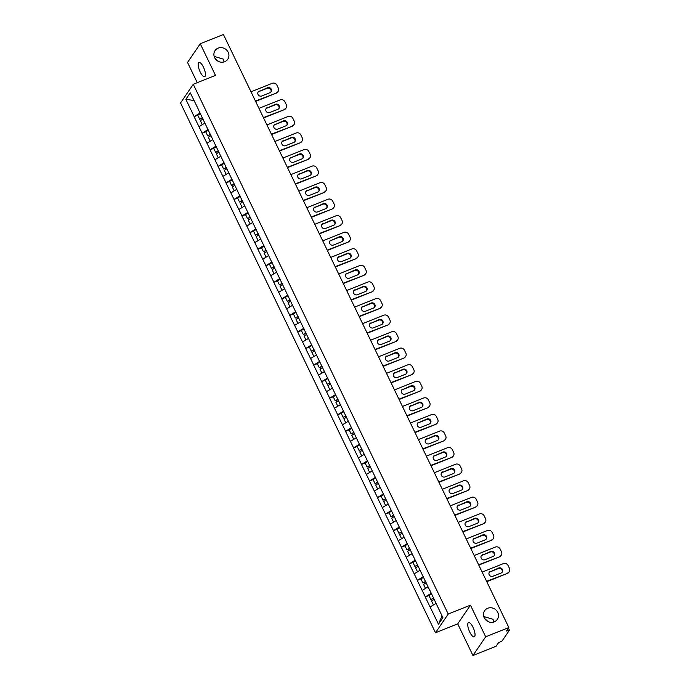 <?xml version="1.0" encoding="UTF-8"?>
<svg xmlns="http://www.w3.org/2000/svg" width="690" height="690" viewBox="0 0 690 690"><rect width="100%" height="100%" fill="white"/><g stroke="black" fill="none" stroke-linecap="round" stroke-linejoin="round"><path stroke-width="1.03" d="M493.635 622.07L493.022 619.309L483.725 616.498M487.709 608.269A7.694 7.133 -145.8 0 1 496.584 610.59A7.694 7.133 -145.8 0 1 497.343 619.387A7.694 7.133 -145.8 0 1 494.247 621.854A7.694 7.133 -145.8 0 1 485.372 619.534A7.694 7.133 -145.8 0 1 484.613 610.736A7.694 7.133 -145.8 0 1 487.709 608.269M484.613 618.507L488.227 621.664M224.06 61.936L223.448 59.176L214.15 56.364M218.135 48.136A7.694 7.133 -145.8 0 1 227.01 50.456A7.694 7.133 -145.8 0 1 227.769 59.254A7.694 7.133 -145.8 0 1 224.673 61.721A7.694 7.133 -145.8 0 1 215.798 59.4A7.694 7.133 -145.8 0 1 215.047 50.603A7.694 7.133 -145.8 0 1 218.135 48.136M215.038 58.374L218.652 61.531M469.761 632.092A7.694 2.458 68.2 0 1 468.536 622.553A7.694 2.458 68.2 0 1 473.021 627.305A7.694 2.458 68.2 0 1 474.246 636.844A7.694 2.458 68.2 0 1 469.761 632.092M200.186 71.958A7.694 2.458 68.2 0 1 198.962 62.419A7.694 2.458 68.2 0 1 203.447 67.171A7.694 2.458 68.2 0 1 204.671 76.711A7.694 2.458 68.2 0 1 200.186 71.958M472.943 655.5L485.674 636.801L470.442 605.164L457.72 623.864L472.943 655.5L496.119 646.245L498.499 642.744L502.165 640.872L509.367 630.289L506.469 631.039L508.849 627.546L223.431 34.5L200.255 43.755L187.533 62.454L197.262 82.671M457.72 623.864L435.502 632.739L180.538 102.974L193.26 84.266L448.224 614.04L435.502 632.739M442.048 615.92L438.469 624.2L442.902 617.697L429.87 590.347M438.469 624.2L425.238 596.979L428.904 595.513M431.267 593.253L425.238 596.979M425.316 596.859L417.269 580.411L420.935 578.953M423.298 576.685L417.269 580.411M417.346 580.299L409.299 563.851L412.965 562.385M415.328 560.125L409.299 563.851M409.377 563.739L401.33 547.291L404.996 545.825M407.35 543.565L401.33 547.291M401.399 547.179L393.352 530.731L397.017 529.264M399.381 527.005L393.352 530.731M393.429 530.619L385.382 514.162L389.048 512.705M391.411 510.445L385.382 514.162M385.46 514.05L377.413 497.602L381.078 496.136M383.442 493.876L377.413 497.602M377.49 497.49L369.443 481.042L373.109 479.576M375.472 477.316L369.443 481.042M369.521 480.93L361.474 464.482L365.139 463.016M367.503 460.756L361.474 464.482M361.551 464.37L353.504 447.922L357.17 446.456M359.533 444.196L353.504 447.922M353.582 447.81L345.535 431.354L349.2 429.896M351.555 427.636L345.535 431.354M345.604 431.241L337.557 414.794L341.222 413.327M343.586 411.068L337.557 414.794M337.634 414.681L329.587 398.234L333.253 396.767M335.616 394.507L329.587 398.234M329.665 398.121L321.618 381.673L325.283 380.207M327.647 377.947L321.618 381.673M321.695 381.561L313.648 365.105L317.314 363.647M319.677 361.388L313.648 365.105M313.726 364.993L305.679 348.545L309.344 347.079M311.707 344.819L305.679 348.545M305.756 348.433L297.709 331.985L301.375 330.519M303.738 328.259L297.709 331.985M297.787 331.873L289.74 315.425L293.405 313.959M295.76 311.699L289.74 315.425M289.809 315.313L281.762 298.865L285.436 297.399M287.79 295.139L281.762 298.865M281.839 298.753L273.792 282.296L277.458 280.839M279.821 278.579L273.792 282.296M273.87 282.184L265.822 265.736L269.488 264.27M271.851 262.01L265.822 265.736M265.9 265.624L257.853 249.176L261.519 247.71M263.882 245.45L257.853 249.176M257.931 249.064L249.884 232.616L253.549 231.15M255.912 228.89L249.884 232.616M249.961 232.504L241.914 216.048L245.58 214.59M247.943 212.33L241.914 216.048M241.992 215.936L233.945 199.488L237.61 198.021M239.965 195.762L233.945 199.488M234.013 199.376L225.966 182.928L229.641 181.461M231.995 179.202L225.966 182.928M226.044 182.816L217.997 166.368L221.663 164.901M224.026 162.642L217.997 166.368M218.075 166.256L210.027 149.808L213.693 148.341M216.056 146.082L210.027 149.808M210.105 149.696L202.058 133.239L205.724 131.781M208.087 129.522L202.058 133.239M202.136 133.127L194.088 116.679L197.754 115.213M200.117 112.953L194.088 116.679M194.166 116.567L185.86 99.317L190.285 92.805L198.72 110.055M429.741 590.355L198.591 110.064M428.05 586.836L422.194 590.39M420.081 570.276L414.224 573.821M412.111 553.716L406.255 557.261M404.133 537.148L398.285 540.701M396.163 520.588L390.316 524.141M388.194 504.028L382.346 507.581M380.224 487.468L374.377 491.013M372.255 470.899L366.399 474.453M364.286 454.339L358.429 457.893M356.316 437.779L350.46 441.333M348.338 421.219L342.49 424.764M340.368 404.659L334.521 408.204M332.399 388.091L326.551 391.644M324.429 371.531L318.582 375.084M316.46 354.971L310.603 358.524M308.49 338.411L302.634 341.955M300.521 321.842L294.664 325.395M292.543 305.282L286.695 308.835M284.573 288.722L278.726 292.275M276.604 272.162L270.756 275.707M268.634 255.602L262.787 259.147M260.665 239.033L254.817 242.587M252.695 222.473L246.839 226.027M244.726 205.913L238.869 209.467M236.748 189.353L230.9 192.898M228.778 172.785L222.93 176.338M220.809 156.225L214.961 159.778M212.839 139.665L206.991 143.218M204.87 123.105L199.022 126.65M193.985 100.499L185.86 99.317M485.674 636.801L508.849 627.546M470.442 605.164L448.224 614.04M193.26 84.266L215.487 75.391L200.255 43.755M436.02 603.396L430.172 606.95M251.005 91.796L272.222 83.317A3.605 3.338 34.2 0 1 276.932 85.241L278.312 88.104A3.605 3.338 34.2 0 1 278.122 91.399L277.734 91.96A3.605 3.338 -145.8 0 1 276.285 93.115L255.619 101.378M276.285 93.115L255.455 101.033M276.673 92.555A3.605 3.338 34.2 0 0 278.122 91.399M259.328 91.002A2.829 2.622 34.2 0 0 258.474 95.142A2.829 2.622 34.2 0 0 261.734 95.996L269.988 92.693A2.829 2.622 34.2 0 0 270.842 88.562A2.829 2.622 34.2 0 0 267.582 87.708L258.948 91.563A2.829 2.622 34.2 0 0 258.026 92.201M270.911 92.055A2.829 2.622 34.2 0 0 267.203 88.268L258.948 91.563M202.55 118.016L199.703 119.258L197.737 115.17L200.411 113.574M202.386 117.662L199.703 119.258M203.05 119.042L200.367 120.638L202.299 124.666M258.974 108.356L280.192 99.886A3.605 3.338 34.2 0 1 284.901 101.801L286.281 104.664A3.605 3.338 34.2 0 1 286.091 107.968L285.712 108.528A3.605 3.338 -145.8 0 1 284.254 109.684L263.589 117.938M284.254 109.684L263.425 117.593M284.642 109.124A3.605 3.338 34.2 0 0 286.091 107.968M267.297 107.562A2.829 2.622 34.2 0 0 266.444 111.702A2.829 2.622 34.2 0 0 269.704 112.556L277.958 109.262A2.829 2.622 34.2 0 0 278.812 105.121A2.829 2.622 34.2 0 0 275.552 104.268L266.918 108.123A2.829 2.622 34.2 0 0 265.995 108.761M278.881 108.623A2.829 2.622 34.2 0 0 275.172 104.828L266.918 108.123M210.519 134.584L207.673 135.818L205.706 131.738L208.389 130.143M210.355 134.231L207.673 135.818M211.019 135.611L208.337 137.207L210.269 141.226M266.952 124.916L288.17 116.446A3.605 3.338 34.2 0 1 292.87 118.361L294.251 121.233A3.605 3.338 34.2 0 1 294.061 124.528L293.681 125.088A3.605 3.338 -145.8 0 1 292.232 126.244L271.558 134.498M292.232 126.244L271.394 134.153M292.612 125.684A3.605 3.338 34.2 0 0 294.061 124.528M275.276 124.131A2.829 2.622 34.2 0 0 274.413 128.262A2.829 2.622 34.2 0 0 277.673 129.116L285.927 125.822A2.829 2.622 34.2 0 0 286.79 121.682A2.829 2.622 34.2 0 0 283.53 120.828L274.887 124.692A2.829 2.622 34.2 0 0 273.964 125.33M286.85 125.183A2.829 2.622 34.2 0 0 283.142 121.388L274.887 124.692M218.497 151.145L215.642 152.387L213.676 148.298L216.358 146.703M218.325 150.791L215.642 152.387M218.989 152.171L216.306 153.767L218.238 157.786M274.922 141.484L296.139 133.006A3.605 3.338 34.2 0 1 300.84 134.921L302.22 137.793A3.605 3.338 34.2 0 1 302.03 141.088L301.651 141.648A3.605 3.338 -145.8 0 1 300.202 142.804L279.528 151.058M300.202 142.804L279.364 150.722M300.581 142.243A3.605 3.338 34.2 0 0 302.03 141.088M283.245 140.691A2.829 2.622 34.2 0 0 282.382 144.822A2.829 2.622 34.2 0 0 285.643 145.676L293.897 142.382A2.829 2.622 34.2 0 0 294.759 138.242A2.829 2.622 34.2 0 0 291.499 137.388L282.857 141.252A2.829 2.622 34.2 0 0 281.934 141.89M294.82 141.743A2.829 2.622 34.2 0 0 291.111 137.957L282.857 141.252M226.467 167.704L223.612 168.947L221.645 164.858L224.328 163.263M226.294 167.351L223.612 168.947M226.958 168.731L224.276 170.327L226.208 174.346M282.891 158.045L304.109 149.566A3.605 3.338 34.2 0 1 308.818 151.489L310.198 154.353A3.605 3.338 34.2 0 1 310 157.648L309.62 158.208A3.605 3.338 -145.8 0 1 308.171 159.364L287.497 167.618M308.171 159.364L287.333 167.282M308.551 158.804A3.605 3.338 34.2 0 0 310 157.648M291.214 157.251A2.829 2.622 34.2 0 0 290.352 161.391A2.829 2.622 34.2 0 0 293.612 162.236L301.866 158.942A2.829 2.622 34.2 0 0 302.729 154.81A2.829 2.622 34.2 0 0 299.469 153.956L290.835 157.812A2.829 2.622 34.2 0 0 289.904 158.45M302.798 158.303A2.829 2.622 34.2 0 0 299.089 154.517L290.835 157.812M234.436 184.264L231.581 185.507L229.615 181.418L232.297 179.823M234.264 183.911L231.581 185.507M234.928 185.291L232.245 186.887L234.186 190.906M290.861 174.605L312.078 166.135A3.605 3.338 34.2 0 1 316.788 168.05L318.168 170.913A3.605 3.338 34.2 0 1 317.969 174.208L317.59 174.768A3.605 3.338 -145.8 0 1 316.141 175.933L295.475 184.187M316.141 175.933L295.303 183.842M316.52 175.364A3.605 3.338 34.2 0 0 317.969 174.208M299.184 173.811A2.829 2.622 34.2 0 0 298.322 177.951A2.829 2.622 34.2 0 0 301.582 178.805L309.836 175.501A2.829 2.622 34.2 0 0 310.698 171.37A2.829 2.622 34.2 0 0 307.438 170.516L298.805 174.372A2.829 2.622 34.2 0 0 297.882 175.01M310.767 174.863A2.829 2.622 34.2 0 0 307.059 171.077L298.805 174.372M242.406 200.825L239.551 202.067L237.584 197.978L240.267 196.383M242.233 200.471L239.551 202.067M242.897 201.851L240.215 203.447L242.156 207.474M298.83 191.165L320.048 182.695A3.605 3.338 34.2 0 1 324.757 184.609L326.137 187.473A3.605 3.338 34.2 0 1 325.947 190.776L325.559 191.337A3.605 3.338 -145.8 0 1 324.11 192.493L303.445 200.747M324.11 192.493L303.281 200.402M324.49 191.932A3.605 3.338 34.2 0 0 325.947 190.776M307.154 190.371A2.829 2.622 34.2 0 0 306.3 194.511A2.829 2.622 34.2 0 0 309.56 195.365L317.814 192.07A2.829 2.622 34.2 0 0 318.668 187.93A2.829 2.622 34.2 0 0 315.408 187.076L306.774 190.932A2.829 2.622 34.2 0 0 305.851 191.57M318.737 191.432A2.829 2.622 34.2 0 0 315.028 187.637L306.774 190.932M250.375 217.393L247.52 218.635L245.554 214.547L248.236 212.951M250.203 217.04L247.52 218.635M250.867 218.42L248.193 220.015L250.125 224.034M306.8 207.733L328.017 199.255A3.605 3.338 34.2 0 1 332.727 201.17L334.107 204.042A3.605 3.338 34.2 0 1 333.917 207.336L333.529 207.897A3.605 3.338 -145.8 0 1 332.08 209.053L311.414 217.307M332.08 209.053L311.25 216.962M332.468 208.492A3.605 3.338 34.2 0 0 333.917 207.336M315.123 206.94A2.829 2.622 34.2 0 0 314.269 211.071A2.829 2.622 34.2 0 0 317.529 211.925L325.784 208.63A2.829 2.622 34.2 0 0 326.637 204.49A2.829 2.622 34.2 0 0 323.377 203.636L314.744 207.5A2.829 2.622 34.2 0 0 313.821 208.138M326.706 207.992A2.829 2.622 34.2 0 0 322.998 204.197L314.744 207.5M258.345 233.953L255.498 235.195L253.532 231.107L256.206 229.511M258.181 233.599L255.498 235.195M258.845 234.98L256.163 236.575L258.095 240.594M314.769 224.293L335.987 215.815A3.605 3.338 34.2 0 1 340.696 217.73L342.076 220.602A3.605 3.338 34.2 0 1 341.886 223.896L341.507 224.457A3.605 3.338 -145.8 0 1 340.049 225.613L319.384 233.867M340.049 225.613L319.22 233.531M340.437 225.052A3.605 3.338 34.2 0 0 341.886 223.896M323.093 223.5A2.829 2.622 34.2 0 0 322.239 227.64A2.829 2.622 34.2 0 0 325.499 228.485L333.753 225.19A2.829 2.622 34.2 0 0 334.607 221.05A2.829 2.622 34.2 0 0 331.347 220.205L322.713 224.06A2.829 2.622 34.2 0 0 321.79 224.698M334.676 224.552A2.829 2.622 34.2 0 0 330.967 220.766L322.713 224.06M266.314 250.513L263.468 251.755L261.501 247.667L264.184 246.071M266.15 250.16L263.468 251.755M266.814 251.54L264.132 253.135L266.064 257.154M322.748 240.853L343.956 232.375A3.605 3.338 34.2 0 1 348.666 234.298L350.046 237.162A3.605 3.338 34.2 0 1 349.856 240.456L349.476 241.017A3.605 3.338 -145.8 0 1 348.027 242.173L327.353 250.436M348.027 242.173L327.189 250.09M348.407 241.612A3.605 3.338 34.2 0 0 349.856 240.456M331.071 240.06A2.829 2.622 34.2 0 0 330.208 244.2A2.829 2.622 34.2 0 0 333.468 245.054L341.723 241.75A2.829 2.622 34.2 0 0 342.585 237.619A2.829 2.622 34.2 0 0 339.325 236.765L330.683 240.62A2.829 2.622 34.2 0 0 329.76 241.259M342.645 241.112A2.829 2.622 34.2 0 0 338.937 237.326L330.683 240.62M274.292 267.073L271.437 268.315L269.471 264.227L272.153 262.631M274.12 266.72L271.437 268.315M274.784 268.099L272.102 269.695L274.034 273.723M330.717 257.413L351.935 248.943A3.605 3.338 34.2 0 1 356.635 250.858L358.015 253.722A3.605 3.338 34.2 0 1 357.825 257.025L357.446 257.586A3.605 3.338 -145.8 0 1 355.997 258.741L335.323 266.995M355.997 258.741L335.159 266.651M356.376 258.181A3.605 3.338 34.2 0 0 357.825 257.025M339.04 256.62A2.829 2.622 34.2 0 0 338.178 260.76A2.829 2.622 34.2 0 0 341.438 261.613L349.692 258.319A2.829 2.622 34.2 0 0 350.555 254.179A2.829 2.622 34.2 0 0 347.294 253.325L338.652 257.18A2.829 2.622 34.2 0 0 337.729 257.819M350.615 257.68A2.829 2.622 34.2 0 0 346.906 253.886L338.652 257.18M282.262 283.642L279.407 284.875L277.44 280.796L280.123 279.2M282.089 283.279L279.407 284.875M282.753 284.668L280.071 286.264L282.003 290.283M338.687 273.973L359.904 265.503A3.605 3.338 34.2 0 1 364.613 267.418L365.993 270.282A3.605 3.338 34.2 0 1 365.795 273.585L365.415 274.146A3.605 3.338 -145.8 0 1 363.966 275.301L343.292 283.555M363.966 275.301L343.128 283.211M364.346 274.741A3.605 3.338 34.2 0 0 365.795 273.585M347.01 273.18A2.829 2.622 34.2 0 0 346.147 277.32A2.829 2.622 34.2 0 0 349.407 278.173L357.662 274.879A2.829 2.622 34.2 0 0 358.524 270.739A2.829 2.622 34.2 0 0 355.264 269.885L346.63 273.749A2.829 2.622 34.2 0 0 345.699 274.387M358.584 274.24A2.829 2.622 34.2 0 0 354.884 270.446L346.63 273.749M290.231 300.202L287.376 301.444L285.41 297.356L288.092 295.76M290.059 299.848L287.376 301.444M290.723 301.228L288.041 302.824L289.981 306.843M346.656 290.542L367.873 282.063A3.605 3.338 34.2 0 1 372.583 283.978L373.963 286.85A3.605 3.338 34.2 0 1 373.764 290.145L373.385 290.706A3.605 3.338 -145.8 0 1 371.936 291.861L351.27 300.115M371.936 291.861L351.098 299.779M372.315 291.301A3.605 3.338 34.2 0 0 373.764 290.145M354.979 289.748A2.829 2.622 34.2 0 0 354.117 293.88A2.829 2.622 34.2 0 0 357.377 294.734L365.631 291.439A2.829 2.622 34.2 0 0 366.494 287.299A2.829 2.622 34.2 0 0 363.233 286.445L354.6 290.309A2.829 2.622 34.2 0 0 353.677 290.947M366.562 290.801A2.829 2.622 34.2 0 0 362.854 287.014L354.6 290.309M298.201 316.762L295.346 318.004L293.379 313.916L296.062 312.32M298.028 316.408L295.346 318.004M298.692 317.788L296.01 319.384L297.951 323.403M354.626 307.102L375.843 298.623A3.605 3.338 34.2 0 1 380.552 300.547L381.932 303.41A3.605 3.338 34.2 0 1 381.734 306.705L381.354 307.266A3.605 3.338 -145.8 0 1 379.905 308.421L359.24 316.676M379.905 308.421L359.076 316.339M380.285 307.861A3.605 3.338 34.2 0 0 381.734 306.705M362.949 306.308A2.829 2.622 34.2 0 0 362.095 310.448A2.829 2.622 34.2 0 0 365.355 311.294L373.609 307.999A2.829 2.622 34.2 0 0 374.463 303.867A2.829 2.622 34.2 0 0 371.203 303.014L362.569 306.869A2.829 2.622 34.2 0 0 361.646 307.507M374.532 307.361A2.829 2.622 34.2 0 0 370.823 303.574L362.569 306.869M306.17 333.322L303.315 334.564L301.349 330.476L304.031 328.88M305.998 332.968L303.315 334.564M306.662 334.348L303.98 335.944L305.92 339.963M362.595 323.662L383.812 315.192A3.605 3.338 34.2 0 1 388.522 317.107L389.902 319.97A3.605 3.338 34.2 0 1 389.712 323.265L389.324 323.826A3.605 3.338 -145.8 0 1 387.875 324.981L367.209 333.244M387.875 324.981L367.046 332.899M388.263 324.421A3.605 3.338 34.2 0 0 389.712 323.265M370.918 322.868A2.829 2.622 34.2 0 0 370.064 327.008A2.829 2.622 34.2 0 0 373.325 327.862L381.579 324.559A2.829 2.622 34.2 0 0 382.433 320.427A2.829 2.622 34.2 0 0 379.172 319.574L370.539 323.429A2.829 2.622 34.2 0 0 369.616 324.067M382.502 323.921A2.829 2.622 34.2 0 0 378.793 320.134L370.539 323.429M314.14 349.882L311.294 351.124L309.327 347.036L312.001 345.44M313.976 349.528L311.294 351.124M314.64 350.908L311.958 352.504L313.89 356.532M370.565 340.222L391.782 331.752A3.605 3.338 34.2 0 1 396.491 333.667L397.871 336.53A3.605 3.338 34.2 0 1 397.682 339.834L397.302 340.394A3.605 3.338 -145.8 0 1 395.844 341.55L375.179 349.804M395.844 341.55L375.015 349.459M396.233 340.989A3.605 3.338 34.2 0 0 397.682 339.834M378.888 339.428A2.829 2.622 34.2 0 0 378.034 343.568A2.829 2.622 34.2 0 0 381.294 344.422L389.548 341.127A2.829 2.622 34.2 0 0 390.402 336.987A2.829 2.622 34.2 0 0 387.142 336.134L378.508 339.989A2.829 2.622 34.2 0 0 377.585 340.627M390.471 340.489A2.829 2.622 34.2 0 0 386.762 336.694L378.508 339.989M322.109 366.45L319.263 367.692L317.297 363.604L319.979 362.009M321.945 366.097L319.263 367.692M322.61 367.477L319.927 369.072L321.859 373.092M378.543 356.79L399.752 348.312A3.605 3.338 34.2 0 1 404.461 350.227L405.841 353.099A3.605 3.338 34.2 0 1 405.651 356.394L405.272 356.954A3.605 3.338 -145.8 0 1 403.822 358.11L383.148 366.364M403.822 358.11L382.985 366.019M404.202 357.549A3.605 3.338 34.2 0 0 405.651 356.394M386.866 355.997A2.829 2.622 34.2 0 0 386.003 360.128A2.829 2.622 34.2 0 0 389.264 360.982L397.518 357.687A2.829 2.622 34.2 0 0 398.38 353.547A2.829 2.622 34.2 0 0 395.12 352.694L386.478 356.558A2.829 2.622 34.2 0 0 385.555 357.196M398.44 357.049A2.829 2.622 34.2 0 0 394.732 353.254L386.478 356.558M330.087 383.01L327.233 384.252L325.266 380.164L327.948 378.569M329.915 382.657L327.233 384.252M330.579 384.037L327.897 385.632L329.829 389.652M386.512 373.35L407.73 364.872A3.605 3.338 34.2 0 1 412.43 366.787L413.81 369.659A3.605 3.338 34.2 0 1 413.621 372.954L413.241 373.514A3.605 3.338 -145.8 0 1 411.792 374.67L391.118 382.924M411.792 374.67L390.954 382.588M412.172 374.109A3.605 3.338 34.2 0 0 413.621 372.954M394.835 372.557A2.829 2.622 34.2 0 0 393.973 376.697A2.829 2.622 34.2 0 0 397.233 377.542L405.487 374.247A2.829 2.622 34.2 0 0 406.35 370.107A2.829 2.622 34.2 0 0 403.089 369.262L394.447 373.118A2.829 2.622 34.2 0 0 393.524 373.756M406.41 373.609A2.829 2.622 34.2 0 0 402.701 369.823L394.447 373.118M338.057 399.57L335.202 400.812L333.236 396.724L335.918 395.129M337.884 399.217L335.202 400.812M338.548 400.597L335.866 402.192L337.798 406.212M394.482 389.91L415.699 381.432A3.605 3.338 34.2 0 1 420.408 383.355L421.78 386.219A3.605 3.338 34.2 0 1 421.59 389.514L421.211 390.074A3.605 3.338 -145.8 0 1 419.762 391.23L399.087 399.493M419.762 391.23L398.923 399.148M420.141 390.669A3.605 3.338 34.2 0 0 421.59 389.514M402.805 389.117A2.829 2.622 34.2 0 0 401.942 393.257A2.829 2.622 34.2 0 0 405.203 394.111L413.457 390.807A2.829 2.622 34.2 0 0 414.319 386.676A2.829 2.622 34.2 0 0 411.059 385.822L402.425 389.678A2.829 2.622 34.2 0 0 401.494 390.316M414.38 390.169A2.829 2.622 34.2 0 0 410.679 386.383L402.425 389.678M346.026 416.13L343.172 417.372L341.205 413.284L343.887 411.689M345.854 415.777L343.172 417.372M346.518 417.157L343.836 418.752L345.776 422.772M402.451 406.47L423.669 398.001A3.605 3.338 34.2 0 1 428.378 399.915L429.758 402.779A3.605 3.338 34.2 0 1 429.56 406.082L429.18 406.643A3.605 3.338 -145.8 0 1 427.731 407.799L407.057 416.053M427.731 407.799L406.893 415.708M428.111 407.238A3.605 3.338 34.2 0 0 429.56 406.082M410.774 405.677A2.829 2.622 34.2 0 0 409.912 409.817A2.829 2.622 34.2 0 0 413.172 410.671L421.426 407.376A2.829 2.622 34.2 0 0 422.289 403.236A2.829 2.622 34.2 0 0 419.028 402.382L410.395 406.238A2.829 2.622 34.2 0 0 409.463 406.876M422.358 406.738A2.829 2.622 34.2 0 0 418.649 402.943L410.395 406.238M353.996 432.699L351.141 433.932L349.175 429.853L351.857 428.257M353.823 432.337L351.141 433.932M354.488 433.725L351.805 435.312L353.746 439.34M410.421 423.03L431.638 414.561A3.605 3.338 34.2 0 1 436.347 416.475L437.727 419.339A3.605 3.338 34.2 0 1 437.529 422.642L437.149 423.203A3.605 3.338 -145.8 0 1 435.701 424.359L415.035 432.613M435.701 424.359L414.871 432.268M436.08 423.798A3.605 3.338 34.2 0 0 437.529 422.642M418.744 422.237A2.829 2.622 34.2 0 0 417.89 426.377A2.829 2.622 34.2 0 0 421.15 427.231L429.404 423.936A2.829 2.622 34.2 0 0 430.258 419.796A2.829 2.622 34.2 0 0 426.998 418.942L418.364 422.806A2.829 2.622 34.2 0 0 417.441 423.444M430.327 423.298A2.829 2.622 34.2 0 0 426.618 419.503L418.364 422.806M361.965 449.259L359.111 450.501L357.144 446.413L359.826 444.817M361.793 448.905L359.111 450.501M362.457 450.285L359.775 451.881L361.715 455.9M418.39 439.599L439.608 431.121A3.605 3.338 34.2 0 1 444.317 433.035L445.697 435.908A3.605 3.338 34.2 0 1 445.507 439.202L445.119 439.763A3.605 3.338 -145.8 0 1 443.67 440.919L423.005 449.173M443.67 440.919L422.841 448.836M444.058 440.358A3.605 3.338 34.2 0 0 445.507 439.202M426.713 438.805A2.829 2.622 34.2 0 0 425.859 442.937A2.829 2.622 34.2 0 0 429.12 443.791L437.374 440.496A2.829 2.622 34.2 0 0 438.228 436.356A2.829 2.622 34.2 0 0 434.967 435.502L426.334 439.366A2.829 2.622 34.2 0 0 425.411 440.004M438.297 439.858A2.829 2.622 34.2 0 0 434.588 436.071L426.334 439.366M369.935 465.819L367.089 467.061L365.122 462.973L367.796 461.377M369.762 465.465L367.089 467.061M370.435 466.845L367.753 468.441L369.685 472.46M426.36 456.159L447.577 447.681A3.605 3.338 34.2 0 1 452.286 449.604L453.666 452.468A3.605 3.338 34.2 0 1 453.477 455.762L453.089 456.323A3.605 3.338 -145.8 0 1 451.639 457.479L430.974 465.733M451.639 457.479L430.81 465.396M452.028 456.918A3.605 3.338 34.2 0 0 453.477 455.762M434.683 455.366A2.829 2.622 34.2 0 0 433.829 459.506A2.829 2.622 34.2 0 0 437.089 460.351L445.343 457.056A2.829 2.622 34.2 0 0 446.197 452.925A2.829 2.622 34.2 0 0 442.937 452.071L434.303 455.926A2.829 2.622 34.2 0 0 433.38 456.564M446.266 456.418A2.829 2.622 34.2 0 0 442.557 452.631L434.303 455.926M377.904 482.379L375.058 483.621L373.092 479.533L375.774 477.937M377.74 482.025L375.058 483.621M378.405 483.405L375.722 485.001L377.654 489.02M434.338 472.719L455.547 464.249A3.605 3.338 34.2 0 1 460.256 466.164L461.636 469.027A3.605 3.338 34.2 0 1 461.446 472.322L461.067 472.883A3.605 3.338 -145.8 0 1 459.618 474.039L438.944 482.301M459.618 474.039L438.78 481.956M459.997 473.478A3.605 3.338 34.2 0 0 461.446 472.322M442.661 471.925A2.829 2.622 34.2 0 0 441.798 476.066A2.829 2.622 34.2 0 0 445.059 476.919L453.313 473.616A2.829 2.622 34.2 0 0 454.175 469.485A2.829 2.622 34.2 0 0 450.915 468.631L442.273 472.486A2.829 2.622 34.2 0 0 441.35 473.124M454.236 472.978A2.829 2.622 34.2 0 0 450.527 469.191L442.273 472.486M385.882 498.939L383.028 500.181L381.061 496.093L383.744 494.497M385.71 498.585L383.028 500.181M386.374 499.965L383.692 501.561L385.624 505.589M442.307 489.279L463.525 480.809A3.605 3.338 34.2 0 1 468.225 482.724L469.605 485.588A3.605 3.338 34.2 0 1 469.416 488.891L469.036 489.452A3.605 3.338 -145.8 0 1 467.587 490.607L446.913 498.861M467.587 490.607L446.749 498.516M467.967 490.047A3.605 3.338 34.2 0 0 469.416 488.891M450.63 488.486A2.829 2.622 34.2 0 0 449.768 492.625A2.829 2.622 34.2 0 0 453.028 493.479L461.282 490.185A2.829 2.622 34.2 0 0 462.145 486.045A2.829 2.622 34.2 0 0 458.885 485.191L450.242 489.046A2.829 2.622 34.2 0 0 449.319 489.684M462.205 489.546A2.829 2.622 34.2 0 0 458.496 485.751L450.242 489.046M393.852 515.508L390.997 516.75L389.031 512.661L391.713 511.066M393.68 515.154L390.997 516.75M394.344 516.534L391.661 518.13L393.593 522.149M450.277 505.848L471.494 497.369A3.605 3.338 34.2 0 1 476.204 499.284L477.575 502.156A3.605 3.338 34.2 0 1 477.385 505.451L477.006 506.011A3.605 3.338 -145.8 0 1 475.557 507.167L454.882 515.421M475.557 507.167L454.719 515.076M475.936 506.607A3.605 3.338 34.2 0 0 477.385 505.451M458.6 505.054A2.829 2.622 34.2 0 0 457.737 509.186A2.829 2.622 34.2 0 0 460.998 510.039L469.252 506.745A2.829 2.622 34.2 0 0 470.114 502.605A2.829 2.622 34.2 0 0 466.854 501.751L458.22 505.615A2.829 2.622 34.2 0 0 457.289 506.253M470.175 506.106A2.829 2.622 34.2 0 0 466.475 502.311L458.22 505.615M401.822 532.068L398.967 533.31L397 529.221L399.683 527.626M401.649 531.714L398.967 533.31M402.313 533.094L399.631 534.69L401.571 538.709M458.246 522.408L479.464 513.929A3.605 3.338 34.2 0 1 484.173 515.844L485.553 518.716A3.605 3.338 34.2 0 1 485.355 522.011L484.975 522.572A3.605 3.338 -145.8 0 1 483.526 523.727L462.852 531.981M483.526 523.727L462.688 531.645M483.906 523.167A3.605 3.338 34.2 0 0 485.355 522.011M466.569 521.614A2.829 2.622 34.2 0 0 465.707 525.754A2.829 2.622 34.2 0 0 468.967 526.599L477.221 523.305A2.829 2.622 34.2 0 0 478.084 519.165A2.829 2.622 34.2 0 0 474.824 518.319L466.19 522.175A2.829 2.622 34.2 0 0 465.258 522.813M478.153 522.666A2.829 2.622 34.2 0 0 474.444 518.88L466.19 522.175M409.791 548.628L406.936 549.87L404.97 545.781L407.652 544.186M409.619 548.274L406.936 549.87M410.283 549.654L407.6 551.25L409.541 555.269M466.216 538.968L487.433 530.489A3.605 3.338 34.2 0 1 492.143 532.413L493.523 535.276A3.605 3.338 34.2 0 1 493.324 538.571L492.945 539.132A3.605 3.338 -145.8 0 1 491.496 540.287L470.83 548.55M491.496 540.287L470.658 548.205M491.875 539.727A3.605 3.338 34.2 0 0 493.324 538.571M474.539 538.174A2.829 2.622 34.2 0 0 473.685 542.314A2.829 2.622 34.2 0 0 476.945 543.168L485.199 539.865A2.829 2.622 34.2 0 0 486.053 535.733A2.829 2.622 34.2 0 0 482.793 534.879L474.159 538.735A2.829 2.622 34.2 0 0 473.236 539.373M486.122 539.226A2.829 2.622 34.2 0 0 482.414 535.44L474.159 538.735M417.761 565.188L414.906 566.43L412.939 562.341L415.622 560.746M417.588 564.834L414.906 566.43M418.252 566.214L415.57 567.81L417.51 571.829M474.185 555.528L495.403 547.058A3.605 3.338 34.2 0 1 500.112 548.973L501.492 551.836A3.605 3.338 34.2 0 1 501.302 555.139L500.914 555.7A3.605 3.338 -145.8 0 1 499.465 556.856L478.8 565.11M499.465 556.856L478.636 564.765M499.853 556.295A3.605 3.338 34.2 0 0 501.302 555.139M482.508 554.734A2.829 2.622 34.2 0 0 481.655 558.874A2.829 2.622 34.2 0 0 484.915 559.728L493.169 556.433A2.829 2.622 34.2 0 0 494.023 552.293A2.829 2.622 34.2 0 0 490.763 551.439L482.129 555.295A2.829 2.622 34.2 0 0 481.206 555.933M494.092 555.795A2.829 2.622 34.2 0 0 490.383 552L482.129 555.295M425.73 581.756L422.884 582.99L420.917 578.91L423.591 577.314M425.558 581.394L422.884 582.99M426.222 582.774L423.548 584.37L425.48 588.398M482.155 572.088L503.372 563.618A3.605 3.338 34.2 0 1 508.082 565.533L509.462 568.396A3.605 3.338 34.2 0 1 509.272 571.7L508.884 572.26A3.605 3.338 -145.8 0 1 507.435 573.416L486.769 581.67M507.435 573.416L486.605 581.325M507.823 572.855A3.605 3.338 34.2 0 0 509.272 571.7M490.478 571.294A2.829 2.622 34.2 0 0 489.624 575.434A2.829 2.622 34.2 0 0 492.884 576.288L501.138 572.993A2.829 2.622 34.2 0 0 501.992 568.853A2.829 2.622 34.2 0 0 498.732 567.999L490.098 571.863A2.829 2.622 34.2 0 0 489.175 572.502M502.061 572.355A2.829 2.622 34.2 0 0 498.352 568.56L490.098 571.863M433.7 598.316L430.853 599.558L428.887 595.47L431.569 593.874M433.536 597.963L430.853 599.558M434.2 599.343L431.517 600.938L433.449 604.957M508.159 630.367L507.65 629.306M267.582 87.708L267.203 88.268M275.552 104.268L275.172 104.828M283.53 120.828L283.142 121.388M291.499 137.388L291.111 137.957M299.469 153.956L299.089 154.517M307.438 170.516L307.059 171.077M315.408 187.076L315.028 187.637M323.377 203.636L322.998 204.197M331.347 220.205L330.967 220.766M339.325 236.765L338.937 237.326M347.294 253.325L346.906 253.886M355.264 269.885L354.884 270.446M363.233 286.445L362.854 287.014M371.203 303.014L370.823 303.574M379.172 319.574L378.793 320.134M387.142 336.134L386.762 336.694M395.12 352.694L394.732 353.254M403.089 369.262L402.701 369.823M411.059 385.822L410.679 386.383M419.028 402.382L418.649 402.943M426.998 418.942L426.618 419.503M434.967 435.502L434.588 436.071M442.937 452.071L442.557 452.631M450.915 468.631L450.527 469.191M458.885 485.191L458.496 485.751M466.854 501.751L466.475 502.311M474.824 518.319L474.444 518.88M482.793 534.879L482.414 535.44M490.763 551.439L490.383 552M498.732 567.999L498.352 568.56M508.435 628.142L509.401 630.143"/></g></svg>
